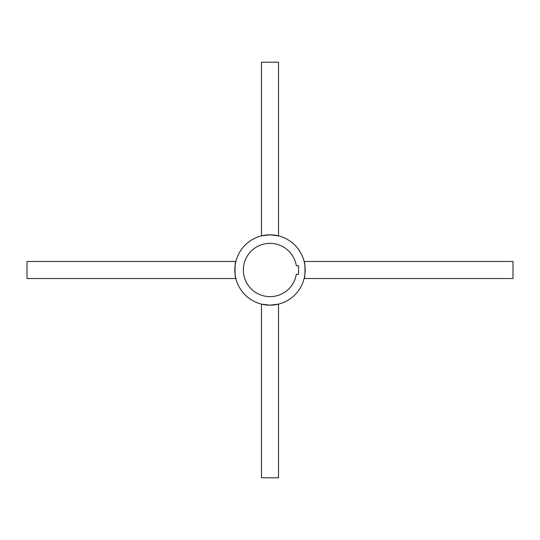 <?xml version="1.0" encoding="UTF-8"?>
<svg xmlns="http://www.w3.org/2000/svg" width="540" height="540" viewBox="0 0 540 540"><rect width="100%" height="100%" fill="white"/><g stroke="black" fill="none" stroke-linecap="round" stroke-linejoin="round"><path stroke-width="0.81" d="M235.879 278.525C234.738 279.059 234.738 260.942 235.879 261.475L27 261.475L27 278.525L235.879 278.525M270 234.826L278.525 235.879L278.525 62.174L261.475 62.174L261.475 235.879L270 234.826A35.174 35.174 0 0 0 234.826 270A35.174 35.174 0 0 0 270 305.174L261.475 304.121L261.475 477.826L278.525 477.826L278.525 304.121L270 305.174A35.174 35.174 0 0 0 305.174 270A35.174 35.174 0 0 0 270 234.826L270.844 234.839M304.121 261.475C305.262 260.942 305.262 279.059 304.121 278.525L513 278.525L513 261.475L304.121 261.475M270 243.358A26.642 26.642 0 0 0 243.358 270A26.642 26.642 0 0 0 270 296.642A26.642 26.642 0 0 0 296.305 274.266L298.566 274.266L298.566 265.734L296.305 265.734A26.642 26.642 0 0 0 270 243.358M304.121 278.525L304.648 276.048M304.702 275.731L304.844 274.786M305.019 273.267L305.134 271.654M305.161 270.837L305.174 270.014M274.752 304.85L276.014 304.654M276.844 304.499L278.525 304.121M277.519 235.643L277.101 235.555M277.06 235.548L276.035 235.352M275.319 235.231L274.833 235.163M273.267 234.981L272.7 234.934M272.41 234.913L271.674 234.866M265.248 235.15L263.986 235.346M263.156 235.501L261.475 235.879M262.481 304.358L262.899 304.445M262.94 304.452L263.966 304.648M264.681 304.769L265.167 304.837M266.733 305.019L267.3 305.066M267.59 305.087L268.326 305.134M269.156 305.161L270 305.174M235.879 261.475L235.352 263.952M235.298 264.269L235.157 265.214M234.981 266.733L234.866 268.346M234.839 269.163L234.826 269.987"/></g></svg>
